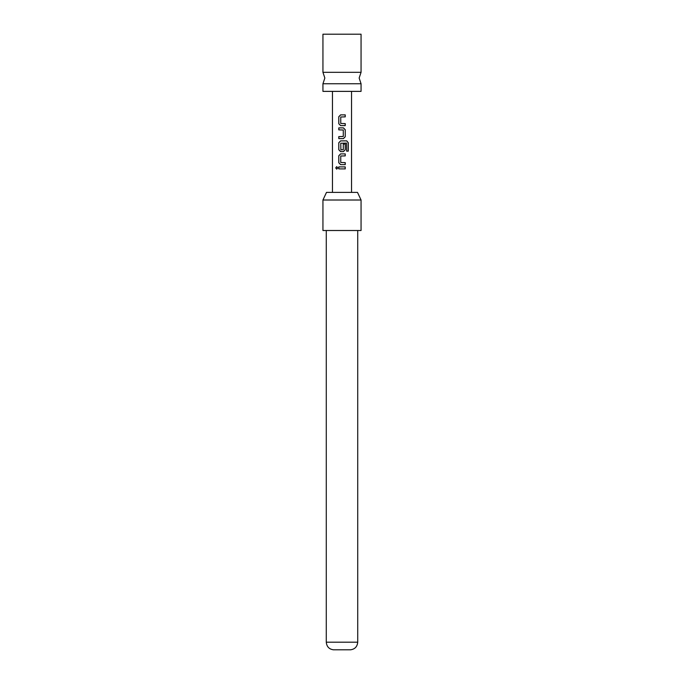 <?xml version="1.0" encoding="UTF-8"?>
<svg xmlns="http://www.w3.org/2000/svg" width="684" height="684" viewBox="0 0 684 684"><rect width="100%" height="100%" fill="white"/><g stroke="black" fill="none" stroke-linecap="round" stroke-linejoin="round"><path stroke-width="1.03" d="M335.716 167.896L336.708 166.657L337.802 167.896L336.708 169.136L335.716 167.896M336.759 169.136L335.844 167.896L336.759 166.657M328.525 72.316L322.942 72.316L324.849 78.036L322.942 83.756L361.058 83.756L359.151 78.036L361.058 72.316L328.525 72.316M322.942 72.316L322.942 34.2L361.058 34.2L361.058 72.316M322.942 83.756L322.942 91.374L361.058 91.374L361.058 83.756M345.24 125.608L340.615 125.608L338.785 123.736L338.785 116.733L340.615 114.869L345.24 114.869L345.24 116.87L340.752 116.998L340.752 123.471L345.24 123.607L345.24 125.608M345.24 129.738L345.24 136.749L343.419 138.613L338.785 138.613L338.785 136.612L343.282 136.475L343.282 130.011L338.785 129.875L338.785 127.874L343.419 127.874L345.24 129.738L345.24 136.749M346.634 151.155L346.514 143.101L340.752 143.238L340.888 149.839L343.282 149.702L343.282 144.016L345.24 144.016L345.24 149.753L343.419 151.617L340.615 151.617L338.785 149.753L338.785 142.751L340.615 140.878L346.754 140.878L348.284 142.751L348.284 151.155L346.634 151.155M345.24 164.63L340.615 164.63L338.785 162.758L338.785 155.755L340.615 153.891L345.24 153.891L345.24 155.892L340.752 156.02L340.752 162.493L345.24 162.63L345.24 164.63M345.24 168.897L338.785 168.897L338.785 166.896L345.24 166.896L345.24 168.897M326.499 192.392L357.501 192.392L361.058 200.01L322.942 200.01L326.499 192.392M357.723 642.191C357.296 646.645 354.911 649.176 350.576 649.8L333.424 649.8C329.089 649.176 326.704 646.645 326.277 642.191L357.723 642.191L357.723 230.508M322.942 200.01L322.942 230.508L361.058 230.508L361.058 200.01M338.845 168.897L338.845 166.896M345.181 166.896L345.181 168.897M340.649 164.63L338.785 162.758M345.181 162.63L345.181 164.63M345.181 153.891L345.181 155.892M338.845 162.758L338.785 155.755M338.845 155.755L340.649 153.891M346.66 140.878L348.284 142.751M348.165 142.751L348.165 151.155M340.649 151.617L338.845 149.753L338.785 142.751M338.845 142.751L340.649 140.878M345.181 144.016L345.24 149.753M345.181 149.753L343.385 151.617M345.181 136.749L343.385 138.613M343.385 127.874L345.181 129.738M338.845 129.875L338.845 127.874M338.845 138.613L338.845 136.612M340.649 125.608L338.785 123.736M345.181 123.607L345.181 125.608M345.181 114.869L345.181 116.87M338.845 123.736L338.785 116.733M338.845 116.733L340.649 114.869M351.533 192.392L351.533 91.374M326.277 642.191L326.277 230.508M332.467 192.392L332.467 91.374"/></g></svg>
